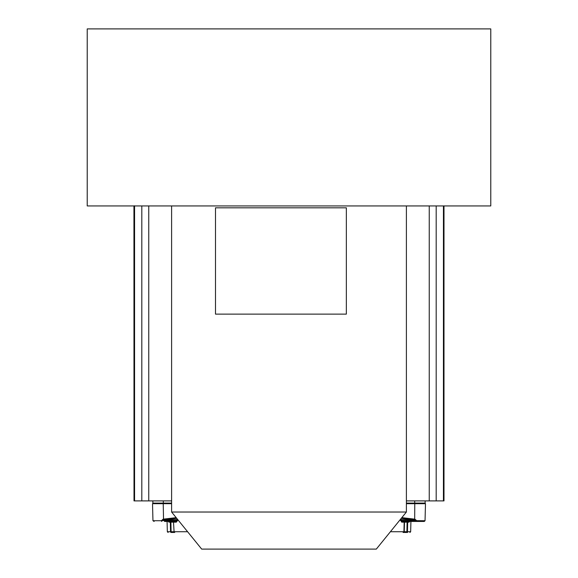 <?xml version="1.0" encoding="UTF-8"?>
<svg xmlns="http://www.w3.org/2000/svg" width="578" height="578" viewBox="0 0 578 578"><rect width="100%" height="100%" fill="white"/><g stroke="black" fill="none" stroke-linecap="round" stroke-linejoin="round"><path stroke-width="0.87" d="M403.35 532.446L406.746 532.446M406.464 532.446L403.444 532.446M407.577 532.446L406.616 532.446M406.435 532.446L403.097 532.446M399.694 520.272L400.814 520.583L401.681 522.151A0.737 0.585 -90 0 1 402.266 521.443L401.71 520.727L416.594 520.727L416.319 521.443L423.869 521.443L405.178 521.443M401.681 522.151L404.492 522.151A0.737 0.73 -90 0 1 405.221 521.443L404.802 521.443A0.737 0.629 90 0 0 404.174 522.151L403.928 531.731L410.655 531.731L409.918 532.446M401.291 518.314L414.455 519.853L414.91 519.174L414.672 519.875L415.994 520.583L416.319 521.443L402.266 521.443M406.782 532.446A0.737 0.679 90 0 0 407.461 531.731L407.671 522.151A0.737 0.679 -90 0 1 408.357 521.443L407.598 521.443A0.737 0.491 90 0 0 407.107 522.151L409.108 522.151A0.737 0.708 90 0 1 409.816 521.443L409.383 521.587M414.845 521.443L418.472 521.443M410.243 521.443L413.53 521.443M409.108 522.151L409.434 521.551M400.814 520.727L401.71 520.727L400.814 520.583L401.443 519.875L401.71 520.583L425.04 520.727L424.303 521.443M400.272 519.564L414.672 519.875A12.795 1.987 4.5 0 0 414.455 519.853M425.04 520.727L425.487 503.684L406.392 503.684M414.91 519.174L416.594 520.583M406.392 503.098L425.133 503.098L425.133 500.895M406.392 500.895L443.991 500.895L443.991 205.927M440.898 205.941L439.995 205.941M439.338 205.941L437.763 205.941M139.493 205.941L137.188 205.941M87.227 205.941L490.773 205.941L490.773 28.9L87.227 28.9L87.227 205.941M134.371 205.797L133.937 205.941L134.009 500.895L171.608 500.895M152.867 500.895L152.867 503.098L171.608 503.098M171.608 503.684L152.513 503.684L152.96 520.727L161.407 520.727L163.09 519.174L163.328 519.875L176.709 518.314M176.174 517.65L163.09 519.174M161.407 520.583L163.328 519.875L177.728 519.564M177.186 520.583L178.306 520.272M176.044 520.619A0.737 0.564 -105.5 0 1 176.557 519.875L176.29 520.583L162.006 520.583L176.29 520.727L175.734 521.443A0.737 0.585 90 0 1 176.319 522.151L177.186 520.727M171.254 532.446L174.65 532.446M168.566 521.551L168.892 522.151L170.329 522.151L170.539 531.731L173.754 531.731A0.737 0.73 -89.9 0 0 174.484 532.446L171.536 532.446M168.892 522.151A0.737 0.708 90 0 0 168.184 521.443L175.734 521.443M170.402 521.443L169.643 521.443L170.402 521.443A0.737 0.491 -90 0 1 170.893 522.151L170.329 522.151A0.737 0.679 90 0 0 169.643 521.443L168.574 521.443M172.822 521.443L173.198 521.443A0.737 0.629 -90 0 1 173.826 522.151L176.319 522.151M164.47 521.443L167.757 521.443M162.006 520.727L161.681 521.443L161.407 520.727L162.006 520.727M406.392 205.941L406.392 512.021L171.608 512.021L171.608 205.941M171.608 512.021L201.686 549.1L376.314 549.1L406.392 512.021M346.345 314.129L215.5 314.129L215.5 207.82L346.345 207.82L346.345 314.129M403.307 532.446A0.737 0.629 -90 0 0 403.928 531.731L390.403 531.731M406.406 532.446A0.737 0.499 -90 0 0 406.905 531.731L407.107 522.151L404.492 522.151L404.246 531.731A0.737 0.73 89.9 0 1 403.516 532.446M414.773 503.684L414.679 519.145L401.826 517.65M414.693 503.684L406.392 503.452M424.758 503.098L414.607 503.098M443.427 500.895L443.442 205.949M436.188 205.941L436.188 500.895M429.244 500.895L429.244 205.941M148.756 205.941L148.756 500.895M134.573 205.941L134.573 500.895M141.812 500.895L141.812 205.941M163.307 500.895L163.307 503.098M163.393 503.098L153.242 503.098M171.608 503.452L163.307 503.684M163.227 503.684L163.545 519.853M171.594 532.446A0.737 0.499 90 0 1 171.095 531.731L170.893 522.151L173.508 522.151L174.072 531.731L173.508 522.151A0.737 0.73 90 0 0 172.779 521.443M174.693 532.446A0.737 0.629 90 0 1 174.072 531.731L187.597 531.731M167.078 521.443L167.345 531.731L170.539 531.731A0.737 0.679 -90 0 0 171.218 532.446L171.377 532.446M414.693 503.098L414.693 500.895M410.655 531.731L410.922 521.443M443.492 205.941L443.998 205.927M167.345 531.731L168.082 532.446M152.96 520.727L154.131 521.443M176.81 521.305A0.737 0.737 0 0 0 177.323 520.402A0.737 0.737 0 0 0 176.42 519.889"/></g></svg>
